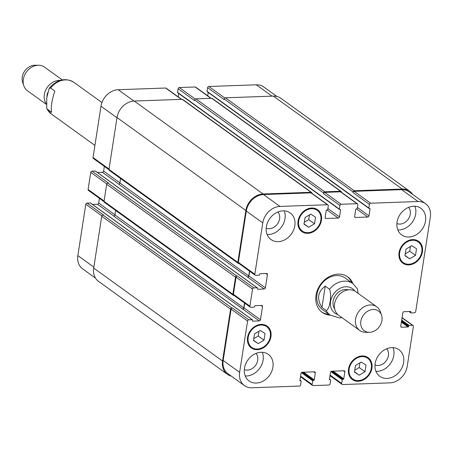 <?xml version="1.0" encoding="UTF-8"?>
<svg xmlns="http://www.w3.org/2000/svg" width="453" height="453" viewBox="0 0 453 453"><rect width="100%" height="100%" fill="white"/><g stroke="black" fill="none" stroke-linecap="round" stroke-linejoin="round"><path stroke-width="0.68" d="M51.546 112.361L46.75 108.607L46.738 98.001L49.128 88.528L50.566 88.001L54.841 91.087C51.857 99.977 50.759 107.067 51.546 112.361M46.97 96.512A12.146 9.841 -54.2 0 1 47.644 92.746M46.121 103.511A14.581 11.806 -54.2 0 1 46.619 88.369A14.581 11.806 -54.2 0 1 60.136 80.407M46.098 104.207L27.452 90.759A14.581 11.806 -54.2 0 1 23.794 85.679A14.581 11.806 -54.2 0 1 38.539 65.238A14.581 11.806 -54.2 0 1 44.513 67.112L62.237 79.898M23.794 85.679L22.65 82.265A12.146 9.841 -54.2 0 1 34.938 65.232L38.539 65.238M358.102 293.34L357.451 288.94M325.248 286.16L329.524 289.246C332.009 295.005 329.818 309.144 326.234 310.52L321.958 307.44L325.248 286.16C317.683 291.749 316.585 298.844 321.958 307.44M329.048 314.325A21.869 17.712 -54.2 0 1 321.63 311.947M347.202 276.511A21.869 17.712 -54.2 0 1 351.794 282.797M330.203 315.158A21.869 17.712 -54.2 0 1 322.202 312.377A21.869 17.712 -54.2 0 1 320.628 284.28A21.869 17.712 -54.2 0 1 347.785 276.913A21.869 17.712 -54.2 0 1 352.949 283.629A19.439 15.742 125.8 0 0 329.524 289.246M326.234 310.52A19.439 15.742 125.8 0 0 330.209 315.163L322.468 309.575A19.439 15.742 -54.2 0 1 321.069 284.603A19.439 15.742 -54.2 0 1 345.209 278.046L352.955 283.635L357.451 288.946M348.34 289.852A12.146 9.841 125.8 0 0 335.679 295.141A12.146 9.841 125.8 0 0 334.659 308.821M381.551 315.282L380.407 311.868A14.581 11.806 125.8 0 0 376.749 306.794L355.747 291.641A14.581 11.806 125.8 0 0 337.644 296.556A14.581 11.806 125.8 0 0 338.685 315.288L359.693 330.441A14.581 11.806 125.8 0 0 365.662 332.309L369.263 332.315A12.146 9.841 125.8 0 0 369.631 332.309A12.146 9.841 125.8 0 0 381.551 315.282A12.146 9.841 125.8 0 0 369.863 310.158A12.146 9.841 125.8 0 0 360.713 322.842A12.146 9.841 125.8 0 0 369.263 332.315M376.749 306.794A14.581 11.806 125.8 0 0 358.646 311.709A14.581 11.806 125.8 0 0 359.693 330.441M90.742 203.238A0.487 0.396 125.8 0 0 90.402 202.995L87.033 203.114A1.217 0.985 125.8 0 0 85.798 204.292L77.854 255.611A17.01 13.777 125.8 0 0 82.661 268.884L95.538 278.176M99.405 198.323L98.675 203.04A1.217 0.985 -54.2 0 1 97.446 204.218L92.474 204.394M95.685 171.302A0.487 0.396 125.8 0 0 95.345 171.058L91.976 171.177A1.217 0.985 125.8 0 0 90.742 172.355L88.097 189.462A1.217 0.985 125.8 0 0 88.437 190.413L104.026 201.659M104.349 166.393L103.618 171.104A1.217 0.985 -54.2 0 1 102.389 172.282L97.418 172.457M181.664 99.36L166.177 88.188A1.217 0.985 125.8 0 0 165.639 88.029L118.21 89.717A17.01 13.777 125.8 0 0 100.985 106.206L93.041 157.531A1.217 0.985 125.8 0 0 93.38 158.476L108.969 169.722M178.731 93.505L178.21 96.868M211.172 98.312L195.685 87.135A1.217 0.985 125.8 0 0 195.152 86.982L179.343 87.542A1.217 0.985 125.8 0 0 178.114 88.72L177.548 92.372A0.487 0.396 125.8 0 0 177.899 92.814M208.244 92.457L207.723 95.821M276.891 96.455L263.759 86.982A17.01 13.777 125.8 0 0 256.285 84.807L208.856 86.495A1.217 0.985 125.8 0 0 207.621 87.672L207.061 91.325A0.487 0.396 125.8 0 0 207.412 91.761M354.739 370.237L359.212 367.542L359.948 362.808M359.212 375.192L354.45 372.089L355.469 365.503L361.251 362.021L366.013 365.129L364.993 371.715L359.212 375.192L354.495 371.788M364.993 371.715L359.212 367.542M253.759 338.668L258.233 335.973L258.969 331.234M258.233 343.617L253.47 340.514L254.49 333.929L260.271 330.452L265.033 333.555L264.014 340.141L258.233 343.617L253.516 340.22M264.014 340.141L258.233 335.973M304.263 222.315L308.742 219.62L309.473 214.886M308.736 227.27L303.98 224.161L304.999 217.576L310.775 214.099L315.537 217.202L314.518 223.788L308.736 227.27L304.025 223.867M314.518 223.788L308.742 219.62M405.242 253.89L409.716 251.194L410.452 246.455M409.716 258.839L404.959 255.735L405.979 249.15L411.754 245.673L416.517 248.776L415.497 255.362L409.716 258.839L405.005 255.441M415.497 255.362L409.716 251.194M320.826 220.288A12.758 10.334 125.8 0 0 317.219 210.339A12.758 10.334 125.8 0 0 301.381 214.637A12.758 10.334 125.8 0 0 302.293 231.03A12.758 10.334 125.8 0 0 313.487 230.973A12.758 10.334 125.8 0 0 320.826 220.288M321.454 220.266A13.482 10.923 -54.2 0 1 313.697 231.562A13.482 10.923 -54.2 0 1 301.868 231.619A13.482 10.923 -54.2 0 1 300.9 214.292A13.482 10.923 -54.2 0 1 317.649 209.745A13.482 10.923 -54.2 0 1 321.454 220.266M270.316 336.641A12.758 10.334 125.8 0 0 266.715 326.692A12.758 10.334 125.8 0 0 250.871 330.99A12.758 10.334 125.8 0 0 251.789 347.377A12.758 10.334 125.8 0 0 262.978 347.326A12.758 10.334 125.8 0 0 270.316 336.641M270.951 336.619A13.482 10.923 -54.2 0 1 263.193 347.915A13.482 10.923 -54.2 0 1 251.364 347.972A13.482 10.923 -54.2 0 1 250.396 330.645A13.482 10.923 -54.2 0 1 267.14 326.098A13.482 10.923 -54.2 0 1 270.951 336.619M371.296 368.215A12.758 10.334 125.8 0 0 367.694 358.261A12.758 10.334 125.8 0 0 351.851 362.564A12.758 10.334 125.8 0 0 352.768 378.951A12.758 10.334 125.8 0 0 363.957 378.901A12.758 10.334 125.8 0 0 371.296 368.215M371.93 368.193A13.482 10.923 -54.2 0 1 364.172 379.489A13.482 10.923 -54.2 0 1 352.343 379.546A13.482 10.923 -54.2 0 1 351.369 362.219A13.482 10.923 -54.2 0 1 368.119 357.672A13.482 10.923 -54.2 0 1 371.93 368.193M421.805 251.862A12.758 10.334 125.8 0 0 418.198 241.913A12.758 10.334 125.8 0 0 402.355 246.211A12.758 10.334 125.8 0 0 403.272 262.598A12.758 10.334 125.8 0 0 414.461 262.547A12.758 10.334 125.8 0 0 421.805 251.862M422.434 251.84A13.482 10.923 -54.2 0 1 414.676 263.136A13.482 10.923 -54.2 0 1 402.847 263.193A13.482 10.923 -54.2 0 1 401.879 245.866A13.482 10.923 -54.2 0 1 418.623 241.319A13.482 10.923 -54.2 0 1 422.434 251.84M413.402 326.454A1.217 0.985 125.8 0 0 412.524 325.35L409.15 325.469A0.487 0.396 125.8 0 0 408.657 325.939L408.572 326.511A0.487 0.396 -54.2 0 1 408.079 326.981L401.647 327.213A1.217 0.985 -54.2 0 1 400.769 326.109L402.819 312.876A1.217 0.985 -54.2 0 1 404.048 311.698L410.48 311.471A0.487 0.396 -54.2 0 1 410.831 311.913L410.741 312.485A0.487 0.396 125.8 0 0 411.092 312.927L414.467 312.802A1.217 0.985 125.8 0 0 415.695 311.624L430.35 216.964A17.01 13.777 125.8 0 0 425.543 203.697A17.01 13.777 125.8 0 0 418.068 201.523L370.639 203.21A1.217 0.985 125.8 0 0 369.405 204.388L368.844 208.035A0.487 0.396 125.8 0 0 369.195 208.476L369.722 208.459A0.487 0.396 -54.2 0 1 370.073 208.901L368.991 215.855A1.217 0.985 -54.2 0 1 367.762 217.032L355.537 217.468A1.217 0.985 -54.2 0 1 354.659 216.364L355.735 209.411A0.487 0.396 -54.2 0 1 356.228 208.935L356.754 208.918A0.487 0.396 125.8 0 0 357.247 208.448L357.813 204.796A1.217 0.985 125.8 0 0 356.936 203.697L341.126 204.258A1.217 0.985 125.8 0 0 339.897 205.436L339.331 209.082A0.487 0.396 125.8 0 0 339.682 209.524L340.209 209.507A0.487 0.396 -54.2 0 1 340.56 209.949L339.484 216.902A1.217 0.985 -54.2 0 1 338.249 218.08L326.024 218.516A1.217 0.985 -54.2 0 1 325.146 217.412L326.222 210.458A0.487 0.396 -54.2 0 1 326.715 209.988L327.242 209.966A0.487 0.396 125.8 0 0 327.734 209.496L328.3 205.849A1.217 0.985 125.8 0 0 327.423 204.745L279.994 206.426A17.01 13.777 125.8 0 0 262.768 222.921L254.824 274.241A1.217 0.985 125.8 0 0 255.702 275.345L259.071 275.226A0.487 0.396 125.8 0 0 259.563 274.756L259.654 274.184A0.487 0.396 -54.2 0 1 260.147 273.714L266.574 273.487A1.217 0.985 -54.2 0 1 267.451 274.586L265.401 287.819A1.217 0.985 -54.2 0 1 264.173 288.997L257.746 289.224A0.487 0.396 -54.2 0 1 257.395 288.782L257.48 288.21A0.487 0.396 125.8 0 0 257.128 287.774L253.759 287.893A1.217 0.985 125.8 0 0 252.525 289.071L249.88 306.177A1.217 0.985 125.8 0 0 250.758 307.281L254.127 307.162A0.487 0.396 125.8 0 0 254.62 306.687L254.711 306.12A0.487 0.396 -54.2 0 1 255.203 305.645L261.63 305.418A1.217 0.985 -54.2 0 1 262.508 306.522L260.458 319.75A1.217 0.985 -54.2 0 1 259.229 320.928L252.802 321.16A0.487 0.396 -54.2 0 1 252.451 320.718L252.536 320.146A0.487 0.396 125.8 0 0 252.185 319.705L248.816 319.824A1.217 0.985 125.8 0 0 247.581 321.001L239.637 372.326A17.01 13.777 125.8 0 0 244.444 385.594A17.01 13.777 125.8 0 0 251.925 387.768L299.354 386.081A1.217 0.985 125.8 0 0 300.582 384.903L301.149 381.256A0.487 0.396 125.8 0 0 300.798 380.814L300.271 380.831A0.487 0.396 -54.2 0 1 299.92 380.39L300.996 373.436A1.217 0.985 -54.2 0 1 302.225 372.258L314.45 371.822A1.217 0.985 -54.2 0 1 315.328 372.927L314.252 379.88A0.487 0.396 -54.2 0 1 313.759 380.356L313.233 380.373A0.487 0.396 125.8 0 0 312.74 380.843L312.174 384.495A1.217 0.985 125.8 0 0 313.051 385.594L328.861 385.033A1.217 0.985 125.8 0 0 330.095 383.855L330.656 380.209A0.487 0.396 125.8 0 0 330.305 379.767L329.778 379.784A0.487 0.396 -54.2 0 1 329.427 379.342L330.509 372.389A1.217 0.985 -54.2 0 1 331.738 371.205L343.963 370.775A1.217 0.985 -54.2 0 1 344.841 371.879L343.765 378.833A0.487 0.396 -54.2 0 1 343.272 379.303L342.745 379.325A0.487 0.396 125.8 0 0 342.253 379.795L341.687 383.442A1.217 0.985 125.8 0 0 342.564 384.546L389.993 382.864A17.01 13.777 125.8 0 0 407.219 366.369L413.402 326.454M294.824 225.753A16.399 13.284 -54.2 0 1 285.384 239.49A16.399 13.284 -54.2 0 1 270.996 239.558A16.399 13.284 -54.2 0 1 269.818 218.482A16.399 13.284 -54.2 0 1 290.192 212.955A16.399 13.284 -54.2 0 1 294.824 225.753M272.927 367.173A16.399 13.284 -54.2 0 1 263.493 380.911A16.399 13.284 -54.2 0 1 249.105 380.979A16.399 13.284 -54.2 0 1 247.927 359.909A16.399 13.284 -54.2 0 1 268.295 354.376A16.399 13.284 -54.2 0 1 272.927 367.173M403.623 362.53A16.399 13.284 -54.2 0 1 394.184 376.267A16.399 13.284 -54.2 0 1 379.801 376.335A16.399 13.284 -54.2 0 1 378.623 355.26A16.399 13.284 -54.2 0 1 398.991 349.733A16.399 13.284 -54.2 0 1 403.623 362.53M425.514 221.104A16.399 13.284 -54.2 0 1 416.08 234.847A16.399 13.284 -54.2 0 1 401.692 234.914A16.399 13.284 -54.2 0 1 400.514 213.839A16.399 13.284 -54.2 0 1 420.882 208.312A16.399 13.284 -54.2 0 1 425.514 221.104M267.14 234.552A16.399 13.284 125.8 0 0 284.999 218.663A16.399 13.284 125.8 0 0 284.224 210.877M266.205 228.193A10.176 8.245 125.8 0 0 277.457 223.992A10.176 8.245 125.8 0 0 277.893 211.993M245.249 375.973A16.399 13.284 125.8 0 0 263.108 360.09A16.399 13.284 125.8 0 0 262.332 352.298M244.314 369.614A10.176 8.245 125.8 0 0 255.56 365.412A10.176 8.245 125.8 0 0 256.002 353.414M375.945 371.33A16.399 13.284 125.8 0 0 393.799 355.441A16.399 13.284 125.8 0 0 393.023 347.655M375.005 364.971A10.176 8.245 125.8 0 0 386.256 360.769A10.176 8.245 125.8 0 0 386.692 348.77M397.836 229.909A16.399 13.284 125.8 0 0 415.695 214.02A16.399 13.284 125.8 0 0 414.914 206.228M396.896 223.55A10.176 8.245 125.8 0 0 408.147 219.348A10.176 8.245 125.8 0 0 408.583 207.349M353.029 191.936A1.217 0.985 -54.2 0 1 354.257 190.758L402.213 189.054A17.01 13.777 -54.2 0 1 409.693 191.228L280.843 98.273A17.01 13.777 125.8 0 0 273.363 96.098L225.407 97.803A1.217 0.985 125.8 0 0 224.178 98.981L353.029 191.936L352.938 192.508A1.217 0.985 -54.2 0 1 354.172 191.33L401.601 189.643A17.01 13.777 -54.2 0 1 409.076 191.817L425.543 203.697M323.516 192.984A1.217 0.985 -54.2 0 1 324.744 191.806L340.554 191.245A1.217 0.985 -54.2 0 1 341.092 191.398L212.242 98.448A1.217 0.985 125.8 0 0 211.71 98.29L195.9 98.85A1.217 0.985 125.8 0 0 194.665 100.034L323.516 192.984L323.425 193.556A1.217 0.985 -54.2 0 1 324.659 192.378L340.469 191.817A1.217 0.985 -54.2 0 1 341.001 191.97L357.468 203.85M255.164 275.192L238.697 263.312A1.217 0.985 -54.2 0 1 238.357 262.361L246.302 211.041A17.01 13.777 -54.2 0 1 263.527 194.547L310.956 192.865A1.217 0.985 -54.2 0 1 311.488 193.018L327.961 204.898M120.572 178.493L119.875 182.989A1.217 0.985 -54.2 0 1 118.646 184.173L247.706 277.117A1.217 0.985 125.8 0 0 248.935 275.939L249.665 271.222M250.22 307.123L233.754 295.243A1.217 0.985 -54.2 0 1 233.414 294.297L236.058 277.191A1.217 0.985 -54.2 0 1 237.293 276.013L253.759 287.893M115.628 210.424L114.932 214.926A1.217 0.985 -54.2 0 1 113.703 216.104L242.763 309.048A1.217 0.985 125.8 0 0 243.991 307.87L244.722 303.159M244.444 385.594L227.978 373.714A17.01 13.777 -54.2 0 1 223.17 360.446L231.115 309.122A1.217 0.985 -54.2 0 1 232.344 307.944L248.816 319.824M341.092 191.398A1.217 0.985 -54.2 0 1 341.443 192.287M409.693 191.228A17.01 13.777 -54.2 0 1 412.666 194.405M231.313 376.126A17.01 13.777 -54.2 0 1 227.361 374.303A17.01 13.777 -54.2 0 1 222.553 361.035L230.588 309.144A1.217 0.985 -54.2 0 1 231.817 307.966L232.344 307.944M242.553 309.059A1.217 0.985 125.8 0 0 243.782 307.881L244.535 303.023M233.986 295.413L233.759 295.418A1.217 0.985 -54.2 0 1 232.882 294.314L235.532 277.208A1.217 0.985 -54.2 0 1 236.76 276.03L237.293 276.013M247.497 277.123A1.217 0.985 125.8 0 0 248.725 275.945L249.478 271.087M238.929 263.476L238.703 263.487A1.217 0.985 -54.2 0 1 237.831 262.383L245.86 210.486A17.01 13.777 -54.2 0 1 263.091 193.997L311.047 192.293A1.217 0.985 -54.2 0 1 311.93 193.335M224.178 98.981L224.088 99.552L207.621 87.672M87.033 203.114L103.499 214.994L102.973 215.011A1.217 0.985 125.8 0 0 101.738 216.189L93.709 268.08A17.01 13.777 125.8 0 0 98.511 281.353L227.361 374.303M194.665 100.034L194.58 100.6L178.114 88.72M91.976 171.177L108.443 183.057L107.916 183.074A1.217 0.985 125.8 0 0 106.682 184.258L104.037 201.364A1.217 0.985 125.8 0 0 104.377 202.31L233.227 295.265M311.579 192.451L182.729 99.496A1.217 0.985 125.8 0 0 182.197 99.337L134.241 101.042A17.01 13.777 125.8 0 0 117.01 117.537L108.98 169.428A1.217 0.985 125.8 0 0 109.32 170.379L238.17 263.329M50.566 88.001A19.439 15.742 -54.2 0 1 73.992 82.389C65.713 77.52 57.673 79.241 49.858 87.554L49.128 88.522M94.915 145.419L51.246 113.913A19.439 15.742 -54.2 0 1 47.271 109.275M354.807 291.041A15.062 12.203 125.8 0 0 333.765 293.759A15.062 12.203 125.8 0 0 337.819 314.58M402.054 317.802L412.524 325.35M401.703 320.095L409.15 325.469M401.585 320.837L408.657 325.939M401.381 322.151L408.079 326.981M401.5 321.409L408.572 326.511M400.797 326.596L401.647 327.213M410.231 311.483L410.831 311.913M409.393 311.511L410.741 312.485M401.601 189.643L418.068 201.523M354.172 191.33L370.639 203.21M352.938 192.508L369.405 204.388M356.522 208.929L367.762 217.032M357.394 207.491L368.991 215.855M354.688 216.857L355.537 217.468M340.469 191.817L356.936 203.697M324.659 192.378L341.126 204.258M323.425 193.556L339.897 205.436M327.015 209.977L338.249 218.08M327.887 208.539L339.484 216.902M325.175 217.904L326.024 218.516M310.956 192.865L327.423 204.745M263.527 194.547L279.994 206.426M246.302 211.041L262.768 222.921M238.357 262.361L254.824 274.241M265.951 273.504L267.451 274.586M248.935 275.939L265.401 287.819M247.706 277.117L264.173 288.997M257.406 288.98L257.746 289.224M112.151 183.182A0.487 0.396 125.8 0 0 111.812 182.938L240.662 275.894A0.487 0.396 -54.2 0 1 241.002 276.137M240.662 275.894L257.128 287.774M236.058 277.191L252.525 289.071M233.414 294.297L249.88 306.177M261.007 305.441L262.508 306.522M243.991 307.87L260.458 319.75M242.763 309.048L259.229 320.928M252.463 320.911L252.802 321.16M107.208 215.118A0.487 0.396 125.8 0 0 106.868 214.875L235.719 307.825A0.487 0.396 -54.2 0 1 236.058 308.074M235.719 307.825L252.185 319.705M231.115 309.122L247.581 321.001M223.17 360.446L239.637 372.326M299.948 380.203L300.798 380.814M299.931 380.588L300.271 380.831M313.833 371.845L315.328 372.927M302.519 372.247L313.759 380.356M302.021 372.287L313.233 380.373M300.577 376.126L312.174 384.495M343.34 370.797L344.841 371.879M330.09 375.078L341.687 383.442M271.998 96.149L256.285 84.807M224.813 98.007L208.856 86.495M210.871 98.324L195.152 86.982M195.3 99.054L179.343 87.542M181.359 99.371L165.639 88.029M133.935 101.059L118.21 89.717M116.982 117.746L100.985 106.206M109.037 169.071L93.041 157.531M119.898 182.848L103.618 171.104M118.833 184.144L102.389 172.282M111.812 182.938L95.345 171.058M106.778 183.924L90.742 172.355M104.094 201.002L88.097 189.462M114.954 214.784L98.675 203.04M113.89 216.081L97.446 204.218M106.868 214.875L90.402 202.995M101.834 215.86L85.798 204.292M93.85 267.151L77.854 255.611M330.9 371.607L342.253 379.795M331.534 371.234L342.745 379.325M332.032 371.2L343.272 379.303M333.125 371.16L343.765 378.833M329.439 379.54L329.778 379.784M329.456 379.155L330.305 379.767M301.392 372.655L312.74 380.843M303.612 372.207L314.252 379.88M93.709 268.08L222.553 361.035M101.738 216.189L230.588 309.144M102.973 215.011L231.817 307.966M114.932 214.926L243.782 307.881M104.037 201.364L232.882 294.314M106.682 184.258L235.532 277.208M107.916 183.074L236.76 276.03M119.875 182.989L248.725 275.945M108.98 169.428L237.831 262.383M117.01 117.537L245.86 210.486M134.241 101.042L263.091 193.997M182.197 99.337L311.047 192.293M339.96 209.513L340.56 209.949M177.548 92.372L339.331 209.082M195.9 98.85L324.744 191.806M211.71 98.29L340.554 191.245M369.472 208.465L370.073 208.901M207.061 91.325L368.844 208.035M225.407 97.803L354.257 190.758M273.363 96.098L402.213 189.054M51.246 113.913L46.75 108.607M101.936 102.548L73.992 82.389M330.209 315.163L339.546 317.91L341.964 317.649M317.219 210.339L314.348 208.267M302.293 231.03L299.422 228.958M266.715 326.692L263.844 324.62M251.789 347.377L248.918 345.305M367.694 358.261L364.818 356.188M352.768 378.951L349.897 376.879M418.198 241.913L415.327 239.841M403.272 262.598L400.401 260.526M413.057 325.503L402.088 317.593M410.877 312.864L409.025 311.522M257.344 287.836L95.56 171.121M252.4 319.767L90.617 203.057M312.519 385.441L300.481 376.754M342.032 384.393L329.994 375.707M329.473 379.07L330.52 379.829M299.96 380.118L301.007 380.877M177.684 92.752L339.467 209.462M207.197 91.704L368.98 208.414"/></g></svg>
